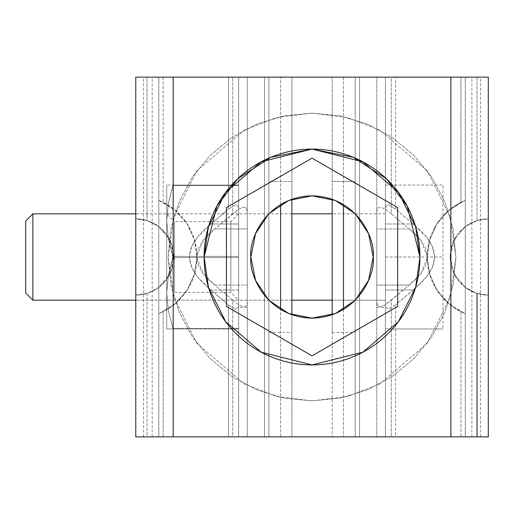 <?xml version="1.0" encoding="UTF-8"?>
<svg xmlns="http://www.w3.org/2000/svg" width="514" height="514" viewBox="0 0 514 514"><rect width="100%" height="100%" fill="white"/><g stroke="black" fill="none" stroke-linecap="round" stroke-linejoin="round"><path stroke-width="0.39" stroke-dasharray="2.57 1.93" d="M480.134 77.139L312.037 77.139L471.524 77.139L391.295 77.139L391.295 213.837L385.288 209.159L380.675 207.161L377.777 207.99L376.788 211.582L376.788 77.139L391.295 77.139L391.295 213.837L409.234 228.942L420.947 240.404L427.494 256.929L421.05 273.467L409.234 285.058L391.295 300.163L391.295 436.861L376.788 436.861L376.788 77.139L376.788 436.861L385.423 436.861L385.423 77.139L385.423 436.861L480.134 436.861L143.939 436.861L238.657 436.861L238.657 77.139L238.657 207.515L235.932 204.418L228.499 209.095L228.499 77.139L228.499 209.095L210.907 223.988L228.499 209.095L235.932 204.418L238.657 207.515L238.657 436.861L247.285 436.861L247.285 257L247.285 436.861L232.778 436.861L232.778 300.163L238.785 304.841L243.398 306.839L246.296 306.01L247.285 302.418L247.285 436.861L232.778 436.861L232.778 300.163L214.846 285.058L203.03 273.467L196.579 256.929L203.126 240.404L214.846 228.942L232.778 213.837L232.778 77.139L247.285 77.139L247.285 211.582L246.296 207.99L243.398 207.161L238.785 209.159L232.778 213.837L232.778 77.139L152.555 77.139L312.037 77.139L143.939 77.139M235.932 77.139L238.657 77.139L238.657 223.988L210.907 223.988L203.602 230.362L197.138 237.577L191.876 246.245L189.46 256.981L191.851 267.691L197.093 276.359L203.608 283.644L210.907 290.012L197.093 276.359C191.973 269.612 189.428 263.155 189.46 256.981C189.435 250.806 191.998 244.336 197.138 237.577L210.907 223.988L238.657 223.988L238.657 273.519L238.657 206.641L238.657 307.359L238.657 237.725L238.657 290.012L210.907 290.012L238.657 290.012L238.657 306.485L235.932 309.582L228.499 304.905L210.907 290.012L228.499 304.905L228.499 436.861L228.499 304.905L235.932 309.582L238.657 306.485L238.657 436.861L143.663 436.861L480.417 436.861L395.574 436.861L395.574 304.905L388.141 309.582L385.423 306.485L388.141 309.582L395.574 304.905L395.574 436.861L385.423 436.861L385.423 290.012L413.172 290.012L395.574 304.905L420.465 283.644L426.922 276.436L432.184 267.788L434.613 257.071L432.248 246.36L427.025 237.699C432.133 244.439 434.664 250.903 434.613 257.071C434.626 263.239 432.062 269.696 426.922 276.436L413.172 290.012L385.423 290.012L385.423 185.053L385.423 328.947L442.978 328.947L385.423 328.947L442.978 328.947L385.423 328.947L385.423 185.053L385.423 307.359L385.423 223.988L413.172 223.988L427.025 237.699L420.51 230.394L413.172 223.988L385.423 223.988L385.423 207.515L388.141 204.418L395.574 209.095L413.172 223.988L395.574 209.095L395.574 77.139L395.574 209.095L388.141 204.418L385.423 207.515L385.423 77.139L388.141 77.139M247.285 228.942L247.285 77.139L247.285 228.942L214.846 228.942L208.633 234.294L203.126 240.404L198.642 247.78L196.579 256.929L198.577 266.072L203.03 273.467L208.588 279.661L214.846 285.058L247.285 285.058L247.285 206.641L247.285 307.359L247.285 206.641L247.285 257L247.285 211.582L246.296 207.99L243.398 207.161L238.785 209.159L214.846 228.942L247.285 228.942M376.788 257L376.788 206.641L376.788 307.359L376.788 206.641L376.788 285.058L409.234 285.058L415.485 279.661L421.05 273.467L425.502 266.072L427.494 256.929L425.431 247.78L420.947 240.404L415.44 234.294L409.234 228.942L376.788 228.942L376.788 257M238.657 77.139L238.657 436.861L247.285 436.861L247.285 77.139L152.285 77.139L471.788 77.139L376.788 77.139L376.788 436.861L376.788 302.418L377.777 306.01L380.675 306.839L385.288 304.841L391.295 300.163L391.295 436.861L376.788 436.861L385.423 436.861L385.423 77.139M143.663 77.139L480.417 77.139M232.778 300.163L238.785 304.841L243.398 306.839L246.296 306.01L247.285 302.418L247.285 285.058L214.846 285.058L232.778 300.163M391.295 213.837L385.288 209.159L380.675 207.161L377.777 207.99L376.788 211.582L376.788 228.942L409.234 228.942L391.295 213.837M376.788 285.058L376.788 302.418L377.777 306.01L380.675 306.839L385.288 304.841L409.234 285.058L376.788 285.058M385.423 240.481L385.423 213.83L385.423 240.481M385.423 185.053L442.978 185.053L442.978 328.947L442.978 185.053L385.423 185.053M385.423 257L442.978 257L385.423 257M385.423 300.17L385.423 213.83L385.423 300.17L385.423 213.83L385.423 300.17L332.179 300.17L385.423 300.17M291.894 300.17L135.773 300.17L291.894 300.17M32.896 300.17L32.896 213.83L32.896 300.17M25.7 292.974L25.7 221.026L25.7 292.974M172.942 328.356L172.942 328.947L166.709 328.947L166.709 292.974L168.386 310.861L172.942 328.356L168.386 310.835L166.709 292.974L166.709 328.947L172.942 328.947L172.942 328.356L238.657 328.356L238.657 328.947L238.657 185.053L238.657 328.947L238.657 257.591L172.942 257.591L168.386 275.106L166.709 292.974L166.709 221.026L168.386 203.139L172.942 185.644L172.942 185.053L166.709 185.053L166.709 221.026L166.709 185.053L172.942 185.053L168.386 203.165L166.709 221.026L168.386 238.92L172.942 257.591L238.657 257.591L238.657 328.356L172.942 328.356L172.942 328.947L238.657 328.947L172.942 328.947L238.657 328.947L172.942 328.947L172.942 328.356L238.657 328.356L172.942 328.356L168.386 310.835L166.709 292.974L166.709 328.947L166.709 185.053L166.709 292.974L168.386 275.08L172.942 256.409L238.657 256.409L238.657 185.644L172.942 185.644L238.657 185.644L238.657 256.409L172.942 256.409L168.386 238.894L166.709 221.026L166.709 292.974L168.386 310.861L172.942 328.356M172.942 185.053L238.657 185.053L172.942 185.053L172.942 185.644L238.657 185.644L172.942 185.644L172.942 185.053L238.657 185.053L172.942 185.053M166.709 213.83L166.709 300.17L166.709 213.83L166.709 300.17L166.709 213.83L174.503 221.624L174.503 292.376L174.503 221.624L230.863 221.624L230.863 292.376L230.863 221.624L230.863 292.376L230.863 221.624L238.657 213.83L238.657 300.17L238.657 213.83M172.942 257.591L172.942 256.409L238.657 256.409L172.942 256.409L172.942 257.591L238.657 257.591L172.942 257.591L168.386 275.106L166.709 292.974L168.386 275.08L172.942 257.591M238.657 273.519L238.657 296.88L238.657 273.519M174.503 221.624L174.503 292.376L174.503 221.624M172.942 185.644L168.386 203.165L166.709 221.026L168.386 238.92L172.942 256.409L168.386 238.894L166.709 221.026L168.386 203.139L172.942 185.644M172.942 328.947L166.709 328.947L172.942 328.947M477.011 436.861L355.206 436.861L355.206 77.139L355.206 436.861L465.279 436.861L332.179 436.861L355.206 436.861L355.206 77.139L355.206 436.861L332.179 436.861L332.179 77.139L332.179 436.861L460.936 436.861L460.936 311.69L465.279 313.656L465.279 436.861L465.279 77.139L464.148 77.139M477.011 77.139L477.011 220.577L477.011 77.139L488.3 77.139L488.3 218.868L488.3 77.139M135.773 77.139L135.773 218.868L135.773 77.139L147.062 77.139L147.062 220.577L147.062 77.139M159.925 77.139L158.794 77.139L158.794 436.861L158.794 313.656L163.137 311.69L163.137 436.861L291.894 436.861L291.894 77.139L291.894 436.861L291.894 314.741L291.894 436.861L264.53 436.861L264.53 77.139L264.53 436.861L147.062 436.861L147.062 293.423L157.869 288.078L166.465 279.622L171.997 268.906L173.905 257L171.997 245.094L166.465 234.378L157.869 225.922L147.062 220.577L138.735 218.983L135.773 218.868L135.773 436.861L135.773 295.132L138.729 295.017L147.062 293.423L147.062 436.861L135.773 436.861L268.873 436.861L268.873 77.139L268.873 436.861L291.894 436.861L158.794 436.861L465.279 436.861L460.936 436.861L460.936 311.69L447.039 302.136L436.277 289.144L429.473 273.705L427.147 257L429.473 240.295L436.277 224.856L447.039 211.864L460.936 202.31L460.936 77.139L460.936 202.31L453.656 206.609L447.039 211.864L436.277 224.856L429.473 240.295L427.147 257L429.813 239.151L437.568 222.858L449.744 209.532L465.279 200.344L460.936 202.31L465.279 200.344L465.279 436.861L465.279 77.139L465.279 287.397L476.157 293.147L488.3 295.132L488.3 436.861L488.3 218.868L485.338 218.983L477.011 220.577L466.204 225.922L457.608 234.378L452.076 245.094L450.168 257L452.076 268.906L457.608 279.622L466.204 288.078L477.011 293.423L485.344 295.017L488.3 295.132L488.3 218.868L476.157 220.853L465.279 226.603L454.158 240.025L450.168 257L454.158 273.975L465.279 287.397L465.279 313.656L449.744 304.468L437.568 291.142L429.813 274.849L427.147 257L429.473 273.705L436.277 289.144L447.039 302.136L453.656 307.391L460.936 311.69L465.279 313.656A61.153 61.153 -0.1 0 1 465.279 200.344L465.279 77.139M450.887 436.861L450.887 77.139L450.887 436.861L173.186 436.861L173.186 77.139L173.186 436.861L158.794 436.861L158.794 77.139L158.794 436.861L163.137 436.861L163.137 311.69L170.417 307.391L177.034 302.136L163.137 311.69L158.794 313.656L158.794 226.603L147.916 220.853L135.773 218.868L135.773 295.132L147.916 293.147L158.794 287.397L169.922 273.975L173.905 257L169.922 240.025L158.794 226.603L158.794 77.139M388.346 333.31C398.466 323.19 406.259 311.516 411.74 298.3C417.214 285.077 419.951 271.308 419.951 257M353.336 157.297C340.114 151.823 326.345 149.086 312.037 149.086C297.728 149.086 283.959 151.823 270.737 157.297M343.468 77.139L343.468 204.533L343.468 77.139M343.468 309.467L343.468 436.861L343.468 309.467M359.543 436.861L359.543 77.139L359.543 436.861M477.011 293.423L485.344 295.017L488.3 295.132A38.132 38.132 -0.1 0 1 465.279 226.603A38.132 38.132 -0.1 0 1 488.3 218.868L485.338 218.983L477.011 220.577L471.396 222.819L466.204 225.922L457.608 234.378L452.076 245.094L450.168 257L452.076 268.906L457.608 279.622L466.204 288.078L471.396 291.181L477.011 293.423M332.179 199.259L332.179 77.139L332.179 199.259M332.179 257L332.179 332.539L332.179 257M355.206 257L355.206 332.539L355.206 181.461L332.179 181.461L355.206 181.461L355.206 332.539L355.206 257M163.137 77.139L163.137 202.31L158.794 200.344L174.33 209.532L186.505 222.858L194.266 239.151L196.926 257L194.6 273.705L187.796 289.144L177.034 302.136L187.796 289.144L194.6 273.705L196.926 257L194.266 274.849L186.505 291.142L174.33 304.468L158.794 313.656A61.153 61.153 -0.1 0 0 158.794 200.344L163.137 202.31L177.034 211.864L187.796 224.856L194.6 240.295L196.926 257L194.6 240.295L187.796 224.856L177.034 211.864L170.417 206.609L163.137 202.31L163.137 77.139M280.605 436.861L280.605 309.467L280.605 436.861M280.605 204.533L280.605 77.139L280.605 204.533M147.062 220.577L138.735 218.983L135.773 218.868A38.132 38.132 -0.1 0 1 158.794 287.397A38.132 38.132 -0.1 0 1 135.773 295.132L138.729 295.017L147.062 293.423L152.677 291.181L157.869 288.078L166.465 279.622L171.997 268.906L173.905 257L171.997 245.094L166.465 234.378L157.869 225.922L152.677 222.819L147.062 220.577M291.894 77.139L291.894 199.259L291.894 77.139M291.894 257L291.894 332.539L291.894 257M268.873 257L268.873 332.539L268.873 181.461L268.873 332.539L268.873 181.461L291.894 181.461L268.873 181.461L268.873 257M268.873 436.861L268.873 77.139L268.873 436.861M226.423 306.428L226.423 207.572L226.423 306.428L312.037 355.855L226.423 306.428M397.65 306.428L312.037 355.855L397.65 306.428L397.65 207.572L397.65 306.428M168.149 257L170.911 285.071L179.103 312.062L192.397 336.94L210.29 358.746L232.097 376.64L256.974 389.933L283.966 398.125L312.037 400.888L340.107 398.125L367.099 389.933L391.976 376.64L413.783 358.746L431.676 336.94L444.97 312.062L453.162 285.071L455.924 257L453.162 228.929L444.97 201.938L431.676 177.06L413.783 155.254L391.976 137.36L367.099 124.067L340.107 115.875L312.037 113.112L283.966 115.875L256.974 124.067L232.097 137.36L210.29 155.254L192.397 177.06L179.103 201.938L170.911 228.929L168.149 257L173.905 297.291L196.926 343.333L244.323 383.958L276.616 396.461L312.037 400.888L347.458 396.461L379.75 383.958L427.147 343.333L450.168 297.291L455.924 257L450.168 216.709L427.147 170.667L379.75 130.042L347.458 117.539L312.037 113.112L276.616 117.539L244.323 130.042L196.926 170.667L173.905 216.709L168.149 257L173.905 297.291L196.926 343.333L244.323 383.958L276.616 396.461L312.037 400.888L347.458 396.461L379.75 383.958L427.147 343.333L450.168 297.291L455.924 257L450.168 216.709L427.147 170.667L379.75 130.042L347.458 117.539L312.037 113.112L276.616 117.539L244.323 130.042L196.926 170.667L173.905 216.709L168.149 257L170.911 285.071L179.103 312.062L192.397 336.94L210.29 358.746L232.097 376.64L256.974 389.933L283.966 398.125L312.037 400.888L340.107 398.125L367.099 389.933L391.976 376.64L413.783 358.746L431.676 336.94L444.97 312.062L453.162 285.071L455.924 257L453.162 228.929L444.97 201.938L431.676 177.06L413.783 155.254L391.976 137.36L367.099 124.067L340.107 115.875L312.037 113.112L283.966 115.875L256.974 124.067L232.097 137.36L210.29 155.254L192.397 177.06L179.103 201.938L170.911 228.929L168.149 257M250.883 257C248.429 274.887 266.772 317.318 312.037 318.153C357.301 317.318 375.65 274.887 373.19 257C375.65 239.113 357.301 196.682 312.037 195.847C266.772 196.682 248.429 239.113 250.883 257L255.542 233.6L268.796 213.76L288.637 200.505L312.037 195.847L335.436 200.505L355.277 213.76L368.532 233.6L373.19 257M471.897 436.861L471.897 77.139M152.176 436.861L152.176 77.139M480.532 436.861L480.532 77.139M143.547 436.861L143.547 77.139M376.788 307.359L385.423 307.359M247.285 307.359L238.657 307.359M385.423 213.83L332.179 213.83M291.894 213.83L135.773 213.83M174.503 292.376L230.863 292.376L238.657 300.17M332.179 332.539L355.206 332.539M268.873 332.539L291.894 332.539"/><path stroke-width="0.77" d="M385.423 77.139L480.134 77.139M143.939 77.139L238.657 77.139M388.141 77.139L480.417 77.139M143.663 77.139L235.932 77.139M332.179 300.17L291.894 300.17L332.179 300.17M135.773 300.17L32.896 300.17L135.773 300.17M135.773 213.83L32.896 213.83L32.896 300.17L25.7 292.974L25.7 221.026L25.7 292.974M25.7 221.026L32.896 213.83L32.896 300.17M464.148 77.139L135.773 77.139L135.773 436.861L135.773 77.139L291.894 77.139L159.925 77.139M135.773 77.139L173.186 77.139L173.186 436.861L173.186 77.139L158.794 77.139L465.279 77.139L173.186 77.139L450.887 77.139L450.887 436.861L135.773 436.861L450.887 436.861L450.887 77.139L488.3 77.139L488.3 436.861L450.887 436.861L488.3 436.861L488.3 77.139M465.279 77.139L477.011 77.139M450.887 436.861L477.011 436.861L477.011 293.423L477.011 436.861M270.705 157.31L237.706 178.763L216.85 206.153L204.122 257C204.122 271.308 206.859 285.077 212.333 298.3C217.814 311.516 225.607 323.19 235.727 333.31C245.846 343.429 257.52 351.223 270.737 356.703C283.959 362.177 297.728 364.914 312.037 364.914C326.345 364.914 340.114 362.177 353.336 356.703C366.559 351.223 378.227 343.429 388.346 333.31C378.227 343.429 366.559 351.223 353.336 356.703C340.114 362.177 326.345 364.914 312.037 364.914C297.728 364.914 283.959 362.177 270.737 356.703C257.52 351.223 245.846 343.429 235.727 333.31C225.607 323.19 217.814 311.516 212.333 298.3C206.859 285.077 204.122 271.308 204.122 257C204.122 242.692 206.859 228.923 212.333 215.7C206.859 228.923 204.122 242.692 204.122 257L208.44 226.783L225.704 192.249L261.253 161.781L312.037 149.086L362.82 161.781L398.369 192.249L415.64 226.783L419.951 257C419.951 242.692 417.214 228.923 411.74 215.7C406.259 202.484 398.466 190.81 388.346 180.69C378.227 170.571 366.559 162.777 353.336 157.297C366.559 162.777 378.227 170.571 388.346 180.69C398.466 190.81 406.259 202.484 411.74 215.7C417.214 228.923 419.951 242.692 419.951 257C419.951 271.308 417.214 285.077 411.74 298.3C406.259 311.516 398.466 323.19 388.346 333.31M270.737 157.297C257.52 162.777 245.846 170.571 235.727 180.69C225.607 190.81 217.814 202.484 212.333 215.7C217.814 202.484 225.607 190.81 235.727 180.69C245.846 170.571 257.52 162.777 270.737 157.297C283.959 151.823 297.728 149.086 312.037 149.086C326.345 149.086 340.114 151.823 353.336 157.297M419.951 257L415.64 287.217L398.369 321.751L362.82 352.219L312.037 364.914L261.253 352.219L225.704 321.751L208.44 287.217L204.122 257L208.44 287.217L225.704 321.751L261.253 352.219L312.037 364.914L362.82 352.219L398.369 321.751L415.64 287.217L419.951 257L407.223 206.153L386.367 178.763L353.369 157.31M353.304 157.284L312.062 149.086M312.011 149.086L270.769 157.284M343.468 204.533L343.468 309.467L343.468 204.533M332.179 314.741L332.179 199.259L332.179 314.741M158.794 77.139L147.062 77.139M280.605 309.467L280.605 204.533L280.605 309.467M291.894 199.259L291.894 314.741L291.894 199.259M226.423 207.572L312.037 158.145L397.65 207.572L397.65 306.428L312.037 355.855L226.423 306.428L226.423 207.572L312.037 158.145L397.65 207.572L312.037 158.145L226.423 207.572L226.423 306.428L312.037 355.855L397.65 306.428L397.65 207.572L312.037 158.145L226.423 207.572M250.883 257L255.542 233.6L268.796 213.76L288.637 200.505L312.037 195.847L335.436 200.505L355.277 213.76L368.532 233.6L373.19 257L368.532 280.4L355.277 300.24L335.436 313.495L312.037 318.153L288.637 313.495L268.796 300.24L255.542 280.4L250.883 257C248.429 274.887 266.772 317.318 312.037 318.153C357.301 317.318 375.65 274.887 373.19 257C375.65 239.113 357.301 196.682 312.037 195.847C266.772 196.682 248.429 239.113 250.883 257L255.542 280.4L268.738 300.182M373.19 257L368.532 280.4L355.36 300.157M355.232 300.292L335.552 313.45M335.366 313.527L312.114 318.153M311.959 318.153L288.707 313.527M288.56 313.469L268.796 300.24M332.179 213.83L291.894 213.83"/></g></svg>
